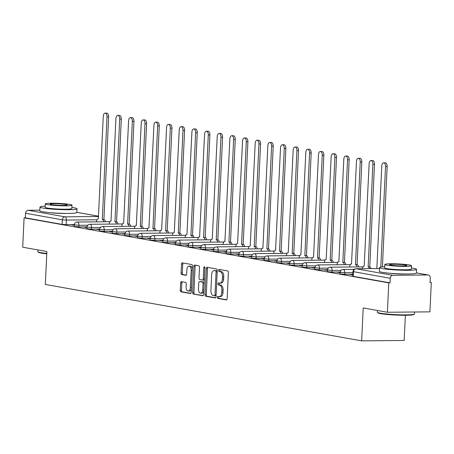 <?xml version="1.0" encoding="UTF-8"?>
<svg xmlns="http://www.w3.org/2000/svg" width="454" height="454" viewBox="0 0 454 454"><rect width="100%" height="100%" fill="white"/><g stroke="black" fill="none" stroke-linecap="round" stroke-linejoin="round"><path stroke-width="0.68" d="M217.313 297.302A1.022 0.562 -90.5 0 0 217.818 298.414L226.285 299.924A1.458 0.8 -90.5 0 0 226.364 299.929A1.458 0.8 -90.5 0 0 227.148 298.619L228.379 272.536A1.458 0.8 -90.5 0 0 227.653 270.942L219.186 269.432A1.022 0.562 -90.5 0 0 219.129 269.432A1.022 0.562 -90.5 0 0 218.584 270.351A1.022 0.562 -90.5 0 0 219.089 271.464L220.184 271.657A4.659 2.559 -90.5 0 1 222.517 276.753L222.415 278.926A4.659 2.559 -90.5 0 1 219.912 283.126A4.659 2.559 -90.5 0 1 219.645 283.109L218.55 282.91A1.022 0.562 -90.5 0 0 218.493 282.904A1.022 0.562 -90.5 0 0 217.948 283.824A1.022 0.562 -90.5 0 0 218.453 284.942L219.549 285.135A4.659 2.559 -90.5 0 1 221.881 290.225L221.779 292.399A4.659 2.559 -90.5 0 1 219.276 296.604A4.659 2.559 -90.5 0 1 219.01 296.581L217.914 296.388A1.022 0.562 -90.5 0 0 217.858 296.383A1.022 0.562 -90.5 0 0 217.313 297.302M218.788 296.541A1.022 0.562 -90.5 0 0 218.55 297.291A1.022 0.562 -90.5 0 0 219.061 298.403L226.728 299.771M220.059 269.591A1.022 0.562 -90.5 0 0 219.821 270.34A1.022 0.562 -90.5 0 0 220.332 271.452L221.427 271.645L220.184 271.657M219.424 283.069A1.022 0.562 -90.5 0 0 219.186 283.812A1.022 0.562 -90.5 0 0 219.696 284.925L220.792 285.123L219.549 285.135M389.345 273.189A11.571 0.993 2.7 0 0 406.222 273.983M49.809 212.631A11.571 0.993 2.7 0 0 66.687 213.425M181.481 281.633A1.458 0.8 -90.5 0 0 181.401 281.628A1.458 0.8 -90.5 0 0 180.618 282.938L180.272 290.259A1.458 0.8 -90.5 0 0 180.998 291.848L190.396 293.522A1.458 0.8 -90.5 0 0 190.481 293.534A1.458 0.8 -90.5 0 0 191.265 292.217L192.496 266.135A1.458 0.8 -90.5 0 0 191.764 264.546L182.366 262.866A1.458 0.8 -90.5 0 0 182.287 262.86A1.458 0.8 -90.5 0 0 181.504 264.177L181.084 273.013A1.458 0.8 -90.5 0 0 181.81 274.608L185.834 275.323A1.458 0.8 -90.5 0 0 185.919 275.328A1.458 0.8 -90.5 0 0 186.702 274.017L186.906 269.631A3.893 2.139 -90.5 0 1 189 266.118A3.893 2.139 -90.5 0 1 191.168 270.391L190.357 287.564A3.893 2.139 -90.5 0 1 188.262 291.076A3.893 2.139 -90.5 0 1 186.095 286.803L186.231 283.943A1.458 0.8 -90.5 0 0 185.504 282.348L181.481 281.633M392.852 275.317L427.935 274.982A2.968 2.469 100.1 0 1 428.315 275.016A2.968 2.469 100.1 0 1 430.279 277.91L430.063 282.49L431.3 282.479L429.915 311.853L387.393 312.261L363.206 307.948L361.656 340.869L45.332 284.448L46.881 251.527L22.7 247.214L24.085 217.841L388.777 282.882L390.014 282.87L390.23 278.296L352.985 271.577L352.769 276.151L353.257 276.316L353.473 271.736A2.968 2.469 100.1 0 1 356.089 268.762L392.852 275.317A2.968 2.469 100.1 0 0 390.23 278.296M387.393 312.261L388.777 282.882M205.043 294.674A1.458 0.8 -90.5 0 0 205.77 296.269L215.173 297.943A1.458 0.8 -90.5 0 0 215.253 297.949A1.458 0.8 -90.5 0 0 216.036 296.638L217.267 270.556A1.458 0.8 -90.5 0 0 216.541 268.961L207.137 267.287A1.458 0.8 -90.5 0 0 207.058 267.281A1.458 0.8 -90.5 0 0 206.275 268.592L205.043 294.674L206.286 294.663A1.458 0.8 -90.5 0 0 207.013 296.252L215.616 297.79M202.785 295.736L193.387 294.056A1.458 0.8 -90.5 0 1 192.655 292.467L193.886 266.385A1.458 0.8 -90.5 0 1 194.67 265.068A1.458 0.8 -90.5 0 1 194.755 265.079L198.773 265.794A1.458 0.8 -90.5 0 1 199.505 267.383L199.005 277.962A1.458 0.8 -90.5 0 0 199.732 279.556L202.399 280.033A1.458 0.8 -90.5 0 0 202.484 280.039A1.458 0.8 -90.5 0 0 203.267 278.722L203.784 267.712A1.022 0.562 -90.5 0 1 204.334 266.793A1.022 0.562 -90.5 0 1 204.902 267.911L203.647 294.425A1.458 0.8 -90.5 0 1 202.87 295.741A1.458 0.8 -90.5 0 1 202.785 295.736L202.949 295.73M74.365 224.571L66.188 224.651L66.403 220.071L62.3 219.81L25.543 213.249A2.968 2.469 -79.9 0 1 28.159 210.276L39.821 210.162M431.3 282.479L430.069 282.257M405.365 315.275L404.179 340.46L361.656 340.869M24.085 217.841L25.328 217.829L25.543 213.249M352.843 274.636L351.827 274.454L351.81 274.801M351.827 274.454L349.966 274.471L352.826 274.982M340.182 272.377L339.166 272.196L339.149 272.542M339.166 272.196L337.311 272.213L340.165 272.723M327.521 270.119L326.511 269.937L326.494 270.283M326.511 269.937L324.65 269.954L327.51 270.465M314.866 267.86L313.85 267.678L313.833 268.025M313.85 267.678L311.989 267.695L314.849 268.206M302.205 265.601L301.189 265.42L301.172 265.766M301.189 265.42L299.328 265.437L302.188 265.948M289.544 263.343L288.528 263.161L288.511 263.507M288.528 263.161L286.673 263.184L289.527 263.689M276.883 261.084L275.873 260.908L275.856 261.254M275.873 260.908L274.012 260.925L276.872 261.436M264.228 258.831L263.212 258.649L263.195 258.996M263.212 258.649L261.351 258.666L264.211 259.177M251.567 256.572L250.551 256.391L250.534 256.737M250.551 256.391L248.69 256.408L251.55 256.919M238.906 254.314L237.89 254.132L237.873 254.478M237.89 254.132L236.035 254.149L238.889 254.66M226.245 252.055L225.235 251.874L225.218 252.22M225.235 251.874L223.374 251.891L226.234 252.401M213.59 249.796L212.574 249.615L212.557 249.961M212.574 249.615L210.713 249.632L213.573 250.143M200.929 247.538L199.913 247.356L199.896 247.702M199.913 247.356L198.052 247.379L200.912 247.884M188.268 245.279L187.252 245.103L187.235 245.449M187.252 245.103L185.397 245.12L188.251 245.625M175.607 243.026L174.597 242.845L174.58 243.191M174.597 242.845L172.736 242.862L175.596 243.372M162.952 240.768L161.936 240.586L161.919 240.932M161.936 240.586L160.075 240.603L162.935 241.114M150.291 238.509L149.275 238.327L149.258 238.673M149.275 238.327L147.414 238.344L150.274 238.855M137.63 236.25L136.614 236.069L136.597 236.415M136.614 236.069L134.759 236.086L137.613 236.596M124.969 233.992L123.959 233.81L123.942 234.156M123.959 233.81L122.098 233.827L124.958 234.338M112.314 231.733L111.298 231.551L111.281 231.898M111.298 231.551L109.437 231.574L112.297 232.079M99.653 229.474L98.637 229.298L98.62 229.645M98.637 229.298L96.776 229.315L99.636 229.82M86.992 227.221L85.976 227.04L85.959 227.386M85.976 227.04L84.121 227.057L86.975 227.567M87.026 226.83L78.848 226.909L78.922 225.286L74.337 224.855L74.263 226.478L78.848 226.909M99.687 229.088L91.509 229.168L91.583 227.539L86.998 227.113L86.924 228.737L91.509 229.168M112.342 231.347L104.165 231.421L104.244 229.798L99.659 229.372L99.579 230.995L104.165 231.421M125.003 233.606L116.826 233.679L116.905 232.056L112.32 231.631L112.24 233.254L116.826 233.679M137.664 235.859L129.486 235.938L129.56 234.315L124.975 233.884L124.901 235.512L129.486 235.938M150.325 238.117L142.147 238.197L142.221 236.574L137.636 236.142L137.562 237.765L142.147 238.197M162.98 240.376L154.803 240.455L154.882 238.832L150.297 238.401L150.217 240.024L154.803 240.455M175.641 242.635L167.464 242.714L167.543 241.091L162.958 240.66L162.878 242.283L167.464 242.714M188.302 244.893L180.124 244.973L180.198 243.344L175.613 242.918L175.539 244.541L180.124 244.973M200.963 247.152L192.785 247.226L192.859 245.603L188.274 245.177L188.2 246.8L192.785 247.226M213.618 249.411L205.441 249.484L205.52 247.861L200.935 247.436L200.855 249.059L205.441 249.484M226.279 251.664L218.102 251.743L218.181 250.12L213.596 249.689L213.516 251.317L218.102 251.743M238.94 253.922L230.763 254.002L230.836 252.379L226.251 251.947L226.177 253.57L230.763 254.002M251.601 256.181L243.423 256.26L243.497 254.637L238.912 254.206L238.838 255.829L243.423 256.26M264.256 258.44L256.079 258.519L256.158 256.896L251.573 256.465L251.493 258.088L256.079 258.519M276.917 260.698L268.74 260.778L268.819 259.149L264.234 258.723L264.154 260.346L268.74 260.778M289.578 262.957L281.401 263.031L281.474 261.408L276.889 260.982L276.815 262.605L281.401 263.031M302.239 265.215L294.061 265.289L294.135 263.666L289.55 263.241L289.476 264.864L294.061 265.289M314.894 267.468L306.717 267.548L306.796 265.925L302.211 265.494L302.131 267.122L306.717 267.548M327.555 269.727L319.378 269.807L319.457 268.183L314.872 267.752L314.792 269.375L319.378 269.807M340.216 271.986L332.039 272.065L332.112 270.442L327.527 270.011L327.453 271.634L332.039 272.065M352.86 274.244L344.7 274.324L344.773 272.701L340.188 272.269L340.114 273.893L344.7 274.324M74.331 224.963L71.46 224.798L74.32 225.309M73.321 224.781L73.304 225.127M25.328 217.829L62.085 224.384L66.188 224.651M390.014 282.87L353.257 276.316M220.252 296.57A4.659 2.559 -90.5 0 0 220.513 296.593A4.659 2.559 -90.5 0 0 223.016 292.387L221.779 292.399M220.792 285.123A4.659 2.559 -90.5 0 1 223.118 290.214L223.016 292.387M220.888 283.092A4.659 2.559 -90.5 0 0 221.149 283.114A4.659 2.559 -90.5 0 0 223.652 278.909L222.415 278.926M221.427 271.645A4.659 2.559 -90.5 0 1 223.754 276.736L223.652 278.909M207.938 267.429A1.458 0.8 -90.5 0 0 207.512 268.581L206.286 294.663M214.39 295.758A1.022 0.562 -90.5 0 0 214.447 295.764A1.022 0.562 -90.5 0 0 214.997 294.845L216.076 271.946A1.022 0.562 -90.5 0 0 215.565 270.834L214.413 270.629A4.659 2.559 -90.5 0 0 214.146 270.607A4.659 2.559 -90.5 0 0 211.643 274.812L210.906 290.458A4.659 2.559 -90.5 0 0 213.238 295.554L214.39 295.758M214.504 295.758L215.633 295.747A1.022 0.562 -90.5 0 0 215.69 295.753A1.022 0.562 -90.5 0 0 216.093 295.423M217.233 271.305A1.022 0.562 -90.5 0 0 216.808 270.822L215.565 270.834M215.128 270.624A4.659 2.559 -90.5 0 1 215.389 270.595A4.659 2.559 -90.5 0 1 215.65 270.618L216.808 270.822M203.227 295.582L193.387 294.056M195.549 265.221A1.458 0.8 -90.5 0 0 195.129 266.373L193.898 292.455A1.458 0.8 -90.5 0 0 194.624 294.044M202.563 280.027L203.642 280.016A1.458 0.8 -90.5 0 0 203.721 280.027A1.458 0.8 -90.5 0 0 204.357 279.437M198.489 288.937A3.893 2.139 -90.5 0 0 200.657 293.216A3.893 2.139 -90.5 0 0 202.751 289.697L203.034 283.648A1.458 0.8 -90.5 0 0 202.308 282.059L199.635 281.582A1.458 0.8 -90.5 0 0 199.556 281.576A1.458 0.8 -90.5 0 0 198.773 282.887L198.489 288.937M200.657 293.216L201.894 293.205A3.893 2.139 -90.5 0 0 203.818 290.918M204.192 282.87A1.458 0.8 -90.5 0 0 203.545 282.048L202.308 282.059M200.713 281.571A1.458 0.8 -90.5 0 1 200.793 281.565A1.458 0.8 -90.5 0 1 200.878 281.571L203.545 282.048M188.262 291.076L189.505 291.065A3.893 2.139 -90.5 0 0 191.423 288.778M192.354 269.108A3.893 2.139 -90.5 0 0 190.243 266.106L189 266.118M183.166 263.008A1.458 0.8 -90.5 0 0 182.741 264.166L182.326 273.002A1.458 0.8 -90.5 0 0 183.053 274.591L186.276 275.169M182.281 281.775A1.458 0.8 -90.5 0 0 181.855 282.927L181.509 290.248A1.458 0.8 -90.5 0 0 182.241 291.837L190.839 293.369M380.787 267.088L385.531 166.567A3.411 1.873 -90.5 0 0 383.63 162.821A3.411 1.873 -90.5 0 0 381.797 165.897L376.837 268.479A2.968 1.629 -90.5 0 0 376.667 268.462A2.968 1.629 -90.5 0 0 376.275 268.552M383.63 162.821L385.242 162.804A3.411 1.873 89.5 0 1 387.143 166.55L382.41 266.89M369.482 268.62A2.968 1.629 -90.5 0 0 368.154 266.929L372.87 164.308A3.411 1.873 -90.5 0 0 370.969 160.563A3.411 1.873 -90.5 0 0 369.136 163.644L364.176 266.22A2.968 1.629 -90.5 0 0 364.012 266.203A2.968 1.629 -90.5 0 0 362.428 268.689M370.969 160.563L372.581 160.546A3.411 1.873 89.5 0 1 374.482 164.291L369.766 266.912A2.968 1.629 89.5 0 1 371.094 268.603M369.641 266.89L368.029 266.907M356.935 266.929A2.968 1.629 -90.5 0 0 355.493 264.671L360.209 162.05A3.411 1.873 -90.5 0 0 358.314 158.304A3.411 1.873 -90.5 0 0 356.475 161.386L351.515 263.961A2.968 1.629 -90.5 0 0 351.351 263.944A2.968 1.629 -90.5 0 0 349.756 266.623L349.739 267.003M358.314 158.304L359.926 158.287A3.411 1.873 89.5 0 1 361.821 162.033L357.105 264.654A2.968 1.629 89.5 0 1 358.546 266.918M356.986 264.631L355.374 264.648M414.366 314.072L413.906 314.486A18.098 1.555 -177.3 0 1 400.28 315.218A18.098 1.555 -177.3 0 1 380.775 313.652A18.098 1.555 -177.3 0 1 377.887 312.789L377.461 312.329A18.54 1.595 2.7 0 0 380.424 313.209A18.54 1.595 2.7 0 0 400.405 314.821A18.54 1.595 2.7 0 0 414.366 314.072A18.54 1.595 2.7 0 0 414.445 313.935L414.536 312M377.478 310.491L377.399 312.187A18.54 1.595 2.7 0 0 377.461 312.329M384.742 266.748A18.54 1.595 2.7 0 0 379.504 267.605A18.54 1.595 2.7 0 0 382.529 268.626A18.54 1.595 2.7 0 0 403.283 270.255A18.54 1.595 2.7 0 0 416.545 269.353A18.54 1.595 2.7 0 0 413.52 268.331A18.54 1.595 2.7 0 0 411.409 268.002M379.504 267.605L379.328 271.293A18.54 1.595 2.7 0 0 382.353 272.315A18.54 1.595 2.7 0 0 403.107 273.944A18.54 1.595 2.7 0 0 416.369 273.041L416.545 269.353M411.517 265.715L411.358 269.108A13.348 1.146 -177.3 0 1 401.807 269.755A13.348 1.146 -177.3 0 1 386.865 268.586A13.348 1.146 -177.3 0 1 384.686 267.849L384.85 264.455A13.348 1.146 2.7 0 0 387.024 265.193A13.348 1.146 2.7 0 0 401.966 266.362A13.348 1.146 2.7 0 0 411.517 265.715A13.348 1.146 2.7 0 0 409.343 264.977A13.348 1.146 2.7 0 0 394.401 263.808A13.348 1.146 2.7 0 0 384.85 264.455M390.996 265.153A8.603 0.738 2.7 0 0 400.621 265.908A8.603 0.738 2.7 0 0 406.778 265.488A8.603 0.738 2.7 0 0 405.377 265.017A8.603 0.738 2.7 0 0 395.746 264.262A8.603 0.738 2.7 0 0 389.589 264.676A8.603 0.738 2.7 0 0 390.996 265.153M46.773 253.82A18.098 1.555 -177.3 0 1 41.24 253.094A18.098 1.555 -177.3 0 1 38.352 252.231L37.926 251.771A18.54 1.595 2.7 0 0 40.888 252.651A18.54 1.595 2.7 0 0 46.796 253.417M37.943 249.938L37.864 251.629A18.54 1.595 2.7 0 0 37.926 251.771M45.207 206.19A18.54 1.595 2.7 0 0 39.969 207.047A18.54 1.595 2.7 0 0 42.994 208.068A18.54 1.595 2.7 0 0 63.747 209.697A18.54 1.595 2.7 0 0 77.01 208.795A18.54 1.595 2.7 0 0 73.985 207.773A18.54 1.595 2.7 0 0 71.88 207.444M39.969 207.047L39.793 210.741A18.54 1.595 2.7 0 0 42.818 211.763A18.54 1.595 2.7 0 0 63.571 213.386A18.54 1.595 2.7 0 0 76.84 212.483L77.01 208.795M71.987 205.157L71.823 208.551A13.348 1.146 -177.3 0 1 62.272 209.198A13.348 1.146 -177.3 0 1 47.33 208.028A13.348 1.146 -177.3 0 1 45.156 207.291L45.315 203.897A13.348 1.146 2.7 0 0 47.494 204.635A13.348 1.146 2.7 0 0 62.436 205.804A13.348 1.146 2.7 0 0 71.987 205.157A13.348 1.146 2.7 0 0 69.808 204.419A13.348 1.146 2.7 0 0 54.866 203.25A13.348 1.146 2.7 0 0 45.315 203.897M51.461 204.595A8.603 0.738 2.7 0 0 61.091 205.35A8.603 0.738 2.7 0 0 67.243 204.93A8.603 0.738 2.7 0 0 65.841 204.459A8.603 0.738 2.7 0 0 56.211 203.704A8.603 0.738 2.7 0 0 50.053 204.124A8.603 0.738 2.7 0 0 51.461 204.595M344.274 264.676A2.968 1.629 -90.5 0 0 342.832 262.412L347.548 159.791A3.411 1.873 -90.5 0 0 345.653 156.045A3.411 1.873 -90.5 0 0 343.82 159.127L338.86 261.703A2.968 1.629 -90.5 0 0 338.69 261.691A2.968 1.629 -90.5 0 0 337.095 264.364L337.078 264.744M345.653 156.045L347.265 156.034A3.411 1.873 89.5 0 1 349.16 159.774L344.444 262.395A2.968 1.629 89.5 0 1 345.886 264.659M344.325 262.378L342.713 262.389M331.613 262.418A2.968 1.629 -90.5 0 0 330.177 260.153L334.893 157.532A3.411 1.873 -90.5 0 0 332.992 153.787A3.411 1.873 -90.5 0 0 331.159 156.868L326.199 259.444A2.968 1.629 -90.5 0 0 326.029 259.433A2.968 1.629 -90.5 0 0 324.434 262.106L324.417 262.486M332.992 153.787L334.604 153.775A3.411 1.873 89.5 0 1 336.505 157.521L331.789 260.136A2.968 1.629 89.5 0 1 333.225 262.401M331.664 260.119L330.052 260.131M318.958 260.159A2.968 1.629 -90.5 0 0 317.516 257.895L322.232 155.274A3.411 1.873 -90.5 0 0 320.331 151.534A3.411 1.873 -90.5 0 0 318.498 154.61L313.538 257.185A2.968 1.629 -90.5 0 0 313.374 257.174A2.968 1.629 -90.5 0 0 311.779 259.853L311.756 260.227M320.331 151.534L321.943 151.517A3.411 1.873 89.5 0 1 323.844 155.262L319.128 257.883A2.968 1.629 89.5 0 1 320.569 260.142M319.003 257.861L317.391 257.878M306.297 257.9A2.968 1.629 -90.5 0 0 304.855 255.636L309.571 153.021A3.411 1.873 -90.5 0 0 307.676 149.275A3.411 1.873 -90.5 0 0 305.837 152.351L300.877 254.932A2.968 1.629 -90.5 0 0 300.713 254.915A2.968 1.629 -90.5 0 0 299.118 257.594L299.101 257.968M307.676 149.275L309.288 149.258A3.411 1.873 89.5 0 1 311.183 153.004L306.467 255.625A2.968 1.629 89.5 0 1 307.908 257.883M306.348 255.602L304.736 255.619M293.636 255.642A2.968 1.629 -90.5 0 0 292.194 253.383L296.91 150.762A3.411 1.873 -90.5 0 0 295.015 147.017A3.411 1.873 -90.5 0 0 293.182 150.092L288.222 252.674A2.968 1.629 -90.5 0 0 288.052 252.657A2.968 1.629 -90.5 0 0 286.457 255.335L286.44 255.71M295.015 147.017L296.627 147A3.411 1.873 89.5 0 1 298.522 150.745L293.806 253.366A2.968 1.629 89.5 0 1 295.248 255.625M293.687 253.343L292.075 253.36M280.975 253.383A2.968 1.629 -90.5 0 0 279.539 251.124L284.255 148.503A3.411 1.873 -90.5 0 0 282.354 144.758A3.411 1.873 -90.5 0 0 280.521 147.839L275.561 250.415A2.968 1.629 -90.5 0 0 275.391 250.398A2.968 1.629 -90.5 0 0 273.796 253.077L273.779 253.451M282.354 144.758L283.966 144.741A3.411 1.873 89.5 0 1 285.867 148.486L281.151 251.107A2.968 1.629 89.5 0 1 282.587 253.372M281.026 251.085L279.414 251.102M268.32 251.124A2.968 1.629 -90.5 0 0 266.878 248.866L271.594 146.245A3.411 1.873 -90.5 0 0 269.693 142.499A3.411 1.873 -90.5 0 0 267.86 145.581L262.9 248.156A2.968 1.629 -90.5 0 0 262.735 248.139A2.968 1.629 -90.5 0 0 261.141 250.818L261.118 251.198M269.693 142.499L271.305 142.482A3.411 1.873 89.5 0 1 273.206 146.228L268.49 248.849A2.968 1.629 89.5 0 1 269.931 251.113M268.365 248.826L266.753 248.843M255.659 248.871A2.968 1.629 -90.5 0 0 254.217 246.607L258.933 143.986A3.411 1.873 -90.5 0 0 257.038 140.241A3.411 1.873 -90.5 0 0 255.199 143.322L250.239 245.898A2.968 1.629 -90.5 0 0 250.075 245.886A2.968 1.629 -90.5 0 0 248.48 248.559L248.463 248.94M257.038 140.241L258.649 140.229A3.411 1.873 89.5 0 1 260.545 143.969L255.829 246.59A2.968 1.629 89.5 0 1 257.27 248.854M255.71 246.567L254.098 246.584M242.998 246.613A2.968 1.629 -90.5 0 0 241.556 244.348L246.272 141.727A3.411 1.873 -90.5 0 0 244.377 137.982A3.411 1.873 -90.5 0 0 242.544 141.063L237.584 243.639A2.968 1.629 -90.5 0 0 237.414 243.628A2.968 1.629 -90.5 0 0 235.819 246.301L235.802 246.681M244.377 137.982L245.989 137.971A3.411 1.873 89.5 0 1 247.884 141.716L243.168 244.331A2.968 1.629 89.5 0 1 244.61 246.596M243.049 244.314L241.437 244.326M230.337 244.354A2.968 1.629 -90.5 0 0 228.901 242.09L233.617 139.469A3.411 1.873 -90.5 0 0 231.716 135.729A3.411 1.873 -90.5 0 0 229.883 138.805L224.923 241.38A2.968 1.629 -90.5 0 0 224.753 241.369A2.968 1.629 -90.5 0 0 223.158 244.048L223.141 244.422M231.716 135.729L233.328 135.712A3.411 1.873 89.5 0 1 235.229 139.457L230.513 242.078A2.968 1.629 89.5 0 1 231.949 244.337M230.388 242.056L228.776 242.067M217.682 242.096A2.968 1.629 -90.5 0 0 216.24 239.831L220.956 137.216A3.411 1.873 -90.5 0 0 219.055 133.47A3.411 1.873 -90.5 0 0 217.222 136.546L212.262 239.122A2.968 1.629 -90.5 0 0 212.097 239.11A2.968 1.629 -90.5 0 0 210.503 241.789L210.48 242.164M219.055 133.47L220.667 133.453A3.411 1.873 89.5 0 1 222.568 137.199L217.852 239.82A2.968 1.629 89.5 0 1 219.293 242.078M217.727 239.797L216.115 239.814M205.021 239.837A2.968 1.629 -90.5 0 0 203.579 237.578L208.295 134.957A3.411 1.873 -90.5 0 0 206.4 131.212A3.411 1.873 -90.5 0 0 204.561 134.288L199.601 236.869A2.968 1.629 -90.5 0 0 199.437 236.852A2.968 1.629 -90.5 0 0 197.842 239.53L197.825 239.905M206.4 131.212L208.011 131.195A3.411 1.873 89.5 0 1 209.907 134.94L205.191 237.561A2.968 1.629 89.5 0 1 206.632 239.82M205.072 237.538L203.46 237.556M192.36 237.578A2.968 1.629 -90.5 0 0 190.918 235.32L195.634 132.699A3.411 1.873 -90.5 0 0 193.739 128.953A3.411 1.873 -90.5 0 0 191.906 132.035L186.946 234.61A2.968 1.629 -90.5 0 0 186.776 234.593A2.968 1.629 -90.5 0 0 185.181 237.272L185.164 237.646M193.739 128.953L195.351 128.936A3.411 1.873 89.5 0 1 197.246 132.681L192.53 235.303A2.968 1.629 89.5 0 1 193.972 237.567M192.411 235.28L190.799 235.297M179.699 235.32A2.968 1.629 -90.5 0 0 178.263 233.061L182.979 130.44A3.411 1.873 -90.5 0 0 181.078 126.694A3.411 1.873 -90.5 0 0 179.245 129.776L174.285 232.352A2.968 1.629 -90.5 0 0 174.115 232.334A2.968 1.629 -90.5 0 0 172.52 235.013L172.503 235.393M181.078 126.694L182.69 126.677A3.411 1.873 89.5 0 1 184.591 130.423L179.875 233.044A2.968 1.629 89.5 0 1 181.311 235.308M179.75 233.021L178.138 233.038M167.044 233.067A2.968 1.629 -90.5 0 0 165.602 230.802L170.318 128.181A3.411 1.873 -90.5 0 0 168.417 124.436A3.411 1.873 -90.5 0 0 166.584 127.517L161.624 230.093A2.968 1.629 -90.5 0 0 161.459 230.082A2.968 1.629 -90.5 0 0 159.865 232.754L159.842 233.135M168.417 124.436L170.029 124.424A3.411 1.873 89.5 0 1 171.93 128.164L167.214 230.785A2.968 1.629 89.5 0 1 168.655 233.05M167.089 230.763L165.477 230.78M154.383 230.808A2.968 1.629 -90.5 0 0 152.941 228.544L157.657 125.923A3.411 1.873 -90.5 0 0 155.762 122.177A3.411 1.873 -90.5 0 0 153.923 125.259L148.963 227.834A2.968 1.629 -90.5 0 0 148.798 227.823A2.968 1.629 -90.5 0 0 147.204 230.496L147.187 230.876M155.762 122.177L157.373 122.166A3.411 1.873 89.5 0 1 159.269 125.911L154.553 228.527A2.968 1.629 89.5 0 1 155.994 230.791M154.434 228.51L152.822 228.521M141.722 228.549A2.968 1.629 -90.5 0 0 140.28 226.285L144.996 123.664A3.411 1.873 -90.5 0 0 143.101 119.924A3.411 1.873 -90.5 0 0 141.268 123L136.308 225.576A2.968 1.629 -90.5 0 0 136.138 225.564A2.968 1.629 -90.5 0 0 134.543 228.243L134.526 228.617M143.101 119.924L144.713 119.907A3.411 1.873 89.5 0 1 146.608 123.653L141.892 226.274A2.968 1.629 89.5 0 1 143.333 228.532M141.773 226.251L140.161 226.262M129.061 226.291A2.968 1.629 -90.5 0 0 127.625 224.026L132.341 121.411A3.411 1.873 -90.5 0 0 130.44 117.665A3.411 1.873 -90.5 0 0 128.607 120.741L123.647 223.317A2.968 1.629 -90.5 0 0 123.477 223.306A2.968 1.629 -90.5 0 0 121.882 225.984L121.865 226.359M130.44 117.665L132.052 117.648A3.411 1.873 89.5 0 1 133.953 121.394L129.237 224.015A2.968 1.629 89.5 0 1 130.673 226.274M129.112 223.992L127.5 224.009M116.406 224.032A2.968 1.629 -90.5 0 0 114.964 221.773L119.68 119.152A3.411 1.873 -90.5 0 0 117.779 115.407A3.411 1.873 -90.5 0 0 115.946 118.483L110.986 221.064A2.968 1.629 -90.5 0 0 110.821 221.047A2.968 1.629 -90.5 0 0 109.227 223.726L109.204 224.1M117.779 115.407L119.391 115.39A3.411 1.873 89.5 0 1 121.292 119.135L116.576 221.756A2.968 1.629 89.5 0 1 118.017 224.015M116.451 221.734L114.839 221.751M103.745 221.773A2.968 1.629 -90.5 0 0 102.303 219.515L107.019 116.894A3.411 1.873 -90.5 0 0 105.124 113.148A3.411 1.873 -90.5 0 0 103.285 116.224L98.325 218.805A2.968 1.629 -90.5 0 0 98.16 218.788A2.968 1.629 -90.5 0 0 96.566 221.467L96.549 221.841M105.124 113.148L106.735 113.131A3.411 1.873 89.5 0 1 108.631 116.877L103.915 219.498A2.968 1.629 89.5 0 1 105.356 221.762M103.796 219.475L102.184 219.492M219.061 298.403L217.818 298.414M220.332 271.452L219.089 271.464M219.696 284.925L218.453 284.942M96.957 219.781L66.403 220.071A2.968 1.629 89.5 0 0 64.922 216.83L98.558 216.513M98.569 216.24L76.845 212.364M28.159 210.276L64.922 216.83A2.968 2.469 100.1 0 0 62.3 219.81L62.085 224.384M379.459 268.541L356.089 268.762A2.968 1.629 -90.5 0 0 355.925 268.745A2.968 2.968 0 0 0 352.985 271.577M427.935 274.982L416.375 272.922M87.821 225.201L78.922 225.286A2.968 1.629 89.5 0 0 77.441 222.04A2.968 1.629 89.5 0 0 77.276 222.029A2.968 2.968 0 0 0 74.337 224.855M100.482 227.454L91.583 227.539A2.968 1.629 89.5 0 0 90.102 224.299A2.968 1.629 89.5 0 0 89.932 224.287A2.968 2.968 0 0 0 86.998 227.113M113.137 229.713L104.244 229.798A2.968 1.629 89.5 0 0 102.763 226.557A2.968 1.629 89.5 0 0 102.593 226.546A2.968 2.968 0 0 0 99.659 229.372M125.798 231.971L116.905 232.056A2.968 1.629 89.5 0 0 115.418 228.816A2.968 1.629 89.5 0 0 115.254 228.799A2.968 2.968 0 0 0 112.32 231.631M138.459 234.23L129.56 234.315A2.968 1.629 89.5 0 0 128.079 231.075A2.968 1.629 89.5 0 0 127.915 231.058A2.968 2.968 0 0 0 124.975 233.884M151.12 236.489L142.221 236.574A2.968 1.629 89.5 0 0 140.74 233.333A2.968 1.629 89.5 0 0 140.57 233.316A2.968 2.968 0 0 0 137.636 236.142M163.775 238.747L154.882 238.832A2.968 1.629 89.5 0 0 153.401 235.586A2.968 1.629 89.5 0 0 153.231 235.575A2.968 2.968 0 0 0 150.297 238.401M176.436 241.006L167.543 241.091A2.968 1.629 89.5 0 0 166.056 237.845A2.968 1.629 89.5 0 0 165.892 237.834A2.968 2.968 0 0 0 162.958 240.66M189.097 243.259L180.198 243.344A2.968 1.629 89.5 0 0 178.717 240.104A2.968 1.629 89.5 0 0 178.553 240.092A2.968 2.968 0 0 0 175.613 242.918M201.758 245.518L192.859 245.603A2.968 1.629 89.5 0 0 191.378 242.362A2.968 1.629 89.5 0 0 191.208 242.351A2.968 2.968 0 0 0 188.274 245.177M214.413 247.776L205.52 247.861A2.968 1.629 89.5 0 0 204.039 244.621A2.968 1.629 89.5 0 0 203.869 244.604A2.968 2.968 0 0 0 200.935 247.436M227.074 250.035L218.181 250.12A2.968 1.629 89.5 0 0 216.694 246.88A2.968 1.629 89.5 0 0 216.53 246.863A2.968 2.968 0 0 0 213.596 249.689M239.735 252.293L230.836 252.379A2.968 1.629 89.5 0 0 229.355 249.138A2.968 1.629 89.5 0 0 229.191 249.121A2.968 2.968 0 0 0 226.251 251.947M252.396 254.552L243.497 254.637A2.968 1.629 89.5 0 0 242.016 251.391A2.968 1.629 89.5 0 0 241.846 251.38A2.968 2.968 0 0 0 238.912 254.206M265.051 256.811L256.158 256.896A2.968 1.629 89.5 0 0 254.677 253.65A2.968 1.629 89.5 0 0 254.507 253.638A2.968 2.968 0 0 0 251.573 256.465M277.712 259.069L268.819 259.149A2.968 1.629 89.5 0 0 267.332 255.908A2.968 1.629 89.5 0 0 267.168 255.897A2.968 2.968 0 0 0 264.234 258.723M290.373 261.322L281.474 261.408A2.968 1.629 89.5 0 0 279.993 258.167A2.968 1.629 89.5 0 0 279.829 258.156A2.968 2.968 0 0 0 276.889 260.982M303.034 263.581L294.135 263.666A2.968 1.629 89.5 0 0 292.654 260.426A2.968 1.629 89.5 0 0 292.484 260.409A2.968 2.968 0 0 0 289.55 263.241M315.689 265.84L306.796 265.925A2.968 1.629 89.5 0 0 305.315 262.684A2.968 1.629 89.5 0 0 305.145 262.667A2.968 2.968 0 0 0 302.211 265.494M328.35 268.098L319.457 268.183A2.968 1.629 89.5 0 0 317.97 264.943A2.968 1.629 89.5 0 0 317.806 264.926A2.968 2.968 0 0 0 314.872 267.752M341.011 270.357L332.112 270.442A2.968 1.629 89.5 0 0 330.631 267.202A2.968 1.629 89.5 0 0 330.467 267.185A2.968 2.968 0 0 0 327.527 270.011M352.94 272.621L344.773 272.701A2.968 1.629 89.5 0 0 343.292 269.455A2.968 1.629 89.5 0 0 343.122 269.443A2.968 2.968 0 0 0 340.188 272.269M223.118 290.214L221.881 290.225M223.754 276.736L222.517 276.753M207.512 268.581L206.275 268.592M207.013 296.252L205.77 296.269M216.121 294.833L214.997 294.845M217.199 271.94L216.076 271.946M215.65 270.618L214.413 270.629M193.898 292.455L192.655 292.467M195.129 266.373L193.886 266.385M204.391 278.711L203.267 278.722M204.896 267.701L203.784 267.712M203.874 289.692L202.751 289.697M204.158 283.637L203.034 283.648M200.878 281.571L199.635 281.582M191.486 287.552L190.357 287.564M192.292 270.38L191.168 270.391M183.053 274.591L181.81 274.608M182.326 273.002L181.084 273.013M182.741 264.166L181.504 264.177M182.241 291.837L180.998 291.848M181.509 290.248L180.272 290.259M181.855 282.927L180.618 282.938M387.143 166.55L385.531 166.567M369.766 266.912L368.154 266.929M374.482 164.291L372.87 164.308M357.105 264.654L355.493 264.671M361.821 162.033L360.209 162.05M344.444 262.395L342.832 262.412M349.16 159.774L347.548 159.791M331.789 260.136L330.177 260.153M336.505 157.521L334.893 157.532M319.128 257.883L317.516 257.895M323.844 155.262L322.232 155.274M306.467 255.625L304.855 255.636M311.183 153.004L309.571 153.021M293.806 253.366L292.194 253.383M298.522 150.745L296.91 150.762M281.151 251.107L279.539 251.124M285.867 148.486L284.255 148.503M268.49 248.849L266.878 248.866M273.206 146.228L271.594 146.245M255.829 246.59L254.217 246.607M260.545 143.969L258.933 143.986M243.168 244.331L241.556 244.348M247.884 141.716L246.272 141.727M230.513 242.078L228.901 242.09M235.229 139.457L233.617 139.469M217.852 239.82L216.24 239.831M222.568 137.199L220.956 137.216M205.191 237.561L203.579 237.578M209.907 134.94L208.295 134.957M192.53 235.303L190.918 235.32M197.246 132.681L195.634 132.699M179.875 233.044L178.263 233.061M184.591 130.423L182.979 130.44M167.214 230.785L165.602 230.802M171.93 128.164L170.318 128.181M154.553 228.527L152.941 228.544M159.269 125.911L157.657 125.923M141.892 226.274L140.28 226.285M146.608 123.653L144.996 123.664M129.237 224.015L127.625 224.026M133.953 121.394L132.341 121.411M116.576 221.756L114.964 221.773M121.292 119.135L119.68 119.152M103.915 219.498L102.303 219.515M108.631 116.877L107.019 116.894M343.122 269.443L354.177 269.336M330.467 267.185L362.99 266.873M317.806 264.926L350.329 264.614M305.145 262.667L337.674 262.361M292.484 260.409L325.013 260.102M279.829 258.156L312.352 257.844M267.168 255.897L299.691 255.585M254.507 253.638L287.036 253.326M241.846 251.38L274.375 251.068M229.191 249.121L261.714 248.809M216.53 246.863L249.053 246.556M203.869 244.604L236.398 244.297M191.208 242.351L223.737 242.039M178.553 240.092L211.076 239.78M165.892 237.834L198.415 237.521M153.231 235.575L185.76 235.263M140.57 233.316L173.099 233.004M127.915 231.058L160.438 230.751M115.254 228.799L147.777 228.493M102.593 226.546L135.122 226.234M89.932 224.287L122.461 223.975M77.276 222.029L109.8 221.717M98.575 216.206L76.845 212.33M428.315 275.016L416.38 272.888M379.459 268.524L355.925 268.745M220.513 296.593L219.276 296.604M221.149 283.114L219.912 283.126M215.69 295.753L214.447 295.764M215.389 270.595L214.146 270.607M203.721 280.027L202.484 280.039M200.793 281.565L199.556 281.576M376.962 268.462L376.667 268.462M351.64 263.944L351.351 263.944M338.979 261.686L338.69 261.691M313.663 257.168L313.374 257.174M288.341 252.657L288.052 252.657M263.025 248.139L262.735 248.139M250.364 245.881L250.075 245.886M225.048 241.363L224.753 241.369M199.726 236.852L199.437 236.852M174.41 232.334L174.115 232.334M161.749 230.076L161.459 230.082M136.427 225.559L136.138 225.564M111.111 221.047L110.821 221.047"/></g></svg>
